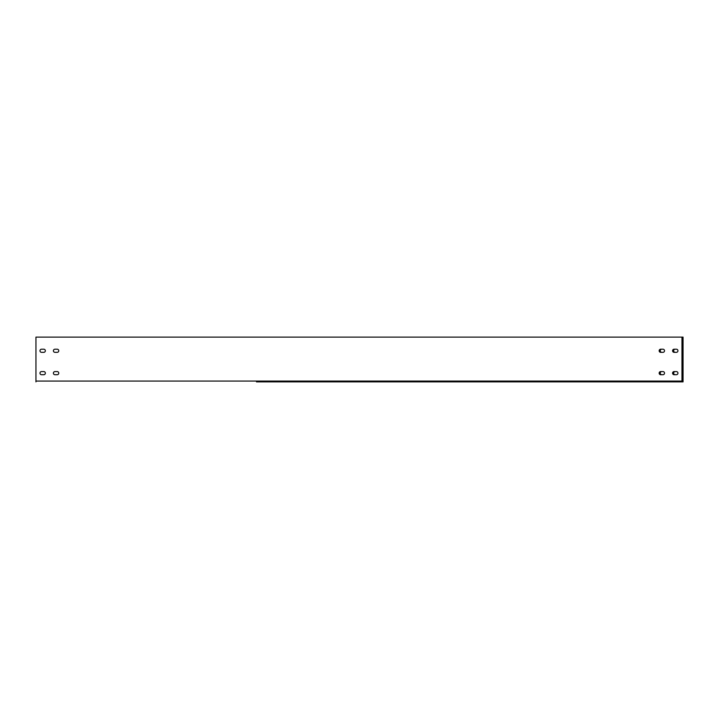 <?xml version="1.0" encoding="UTF-8"?>
<svg xmlns="http://www.w3.org/2000/svg" width="719" height="719" viewBox="0 0 719 719"><rect width="100%" height="100%" fill="white"/><g stroke="black" fill="none" stroke-linecap="round" stroke-linejoin="round"><path stroke-width="1.08" d="M661.795 349.209A1.564 1.564 0 0 0 660.231 350.773A1.564 1.564 0 0 0 661.795 352.337M675.222 349.209A1.564 1.564 0 0 0 673.649 350.773A1.564 1.564 0 0 0 675.222 352.337M661.795 371.579A1.564 1.564 0 0 0 660.231 373.152A1.564 1.564 0 0 0 661.795 374.716M462.515 381.879L683.05 381.879L683.05 380.711L681.971 380.711M675.222 371.579A1.564 1.564 0 0 0 673.649 373.152A1.564 1.564 0 0 0 675.222 374.716M256.485 381.879L681.971 381.879L681.971 337.121L683.05 337.121L683.05 380.711M660.716 349.209L662.954 349.209A1.564 1.564 0 0 1 664.527 350.773A1.564 1.564 0 0 1 662.954 352.337L660.716 352.337A1.564 1.564 0 0 1 659.152 350.773A1.564 1.564 0 0 1 660.716 349.209M674.143 349.209L676.381 349.209A1.564 1.564 0 0 1 677.945 350.773A1.564 1.564 0 0 1 676.381 352.337L674.143 352.337A1.564 1.564 0 0 1 672.58 350.773A1.564 1.564 0 0 1 674.143 349.209M660.716 371.579L662.954 371.579A1.564 1.564 0 0 1 664.527 373.152A1.564 1.564 0 0 1 662.954 374.716L660.716 374.716A1.564 1.564 0 0 1 659.152 373.152A1.564 1.564 0 0 1 660.716 371.579M674.143 371.579L676.381 371.579A1.564 1.564 0 0 1 677.945 373.152A1.564 1.564 0 0 1 676.381 374.716L674.143 374.716A1.564 1.564 0 0 1 672.58 373.152A1.564 1.564 0 0 1 674.143 371.579M54.968 352.337L57.205 352.337A1.564 1.564 0 0 0 58.769 350.773A1.564 1.564 0 0 0 57.205 349.209L54.968 349.209A1.564 1.564 0 0 0 53.404 350.773A1.564 1.564 0 0 0 54.968 352.337M41.54 352.337L43.778 352.337A1.564 1.564 0 0 0 45.351 350.773A1.564 1.564 0 0 0 43.778 349.209L41.54 349.209A1.564 1.564 0 0 0 39.976 350.773A1.564 1.564 0 0 0 41.54 352.337M54.968 374.716L57.205 374.716A1.564 1.564 0 0 0 58.769 373.152A1.564 1.564 0 0 0 57.205 371.579L54.968 371.579A1.564 1.564 0 0 0 53.404 373.152A1.564 1.564 0 0 0 54.968 374.716M41.54 374.716L43.778 374.716A1.564 1.564 0 0 0 45.351 373.152A1.564 1.564 0 0 0 43.778 371.579L41.54 371.579A1.564 1.564 0 0 0 39.976 373.152A1.564 1.564 0 0 0 41.54 374.716M35.95 381.879L35.95 337.121L681.971 337.121M681.971 381.07L35.95 381.07"/></g></svg>
